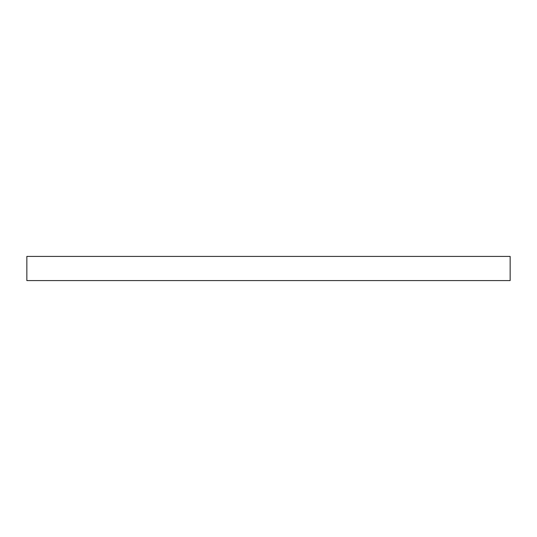 <?xml version="1.0" encoding="UTF-8"?>
<svg xmlns="http://www.w3.org/2000/svg" width="537" height="537" viewBox="0 0 537 537"><rect width="100%" height="100%" fill="white"/><g stroke="black" fill="none" stroke-linecap="round" stroke-linejoin="round"><path stroke-width="0.81" d="M510.15 280.582L510.15 256.418L26.85 256.418L26.85 280.582L510.15 280.582"/></g></svg>
